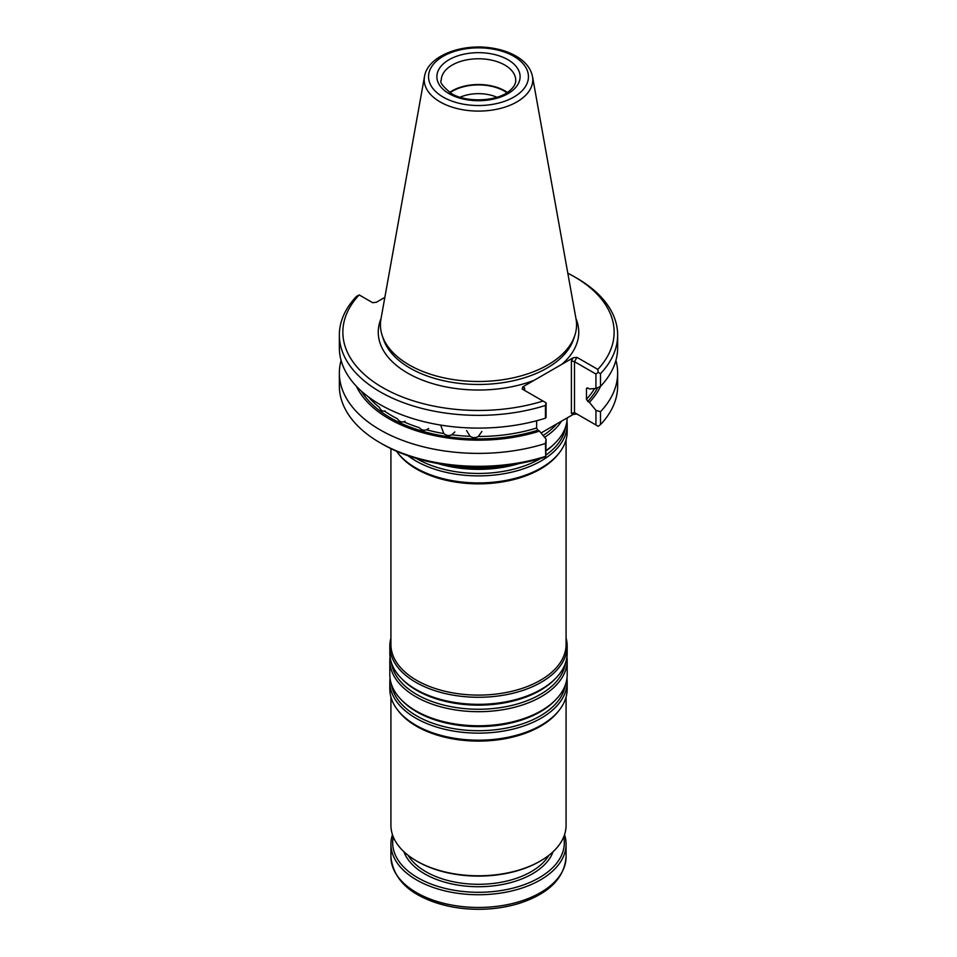 <?xml version="1.0" encoding="UTF-8"?>
<svg xmlns="http://www.w3.org/2000/svg" width="957" height="957" viewBox="0 0 957 957"><rect width="100%" height="100%" fill="white"/><g stroke="black" fill="none" stroke-linecap="round" stroke-linejoin="round"><path stroke-width="1.44" d="M544.629 437.349A88.678 51.2 0 0 0 561.58 421.128M444.826 464.695A88.678 51.2 0 0 0 512.174 464.695M546.088 450.472A88.678 51.2 0 0 0 555.538 442.672A88.678 51.2 0 0 0 567.166 417.91M407.969 455.723A88.678 51.2 0 0 0 415.793 460.891A88.678 51.2 0 0 0 512.438 471.992A88.678 51.2 0 0 0 567.178 424.693A88.678 51.2 0 0 0 566.951 421.008M396.485 451.202A88.678 51.2 0 0 0 397.55 452.637A88.678 51.2 0 0 0 415.793 467.937A88.678 51.2 0 0 0 559.45 452.637A88.678 51.2 0 0 0 567.178 431.739L567.178 424.693M397.55 452.637L398.555 453.929A87.577 50.565 0 0 0 416.57 469.038A87.577 50.565 0 0 0 558.445 453.929L559.45 452.637M390.923 448.63L390.923 644.539A87.577 50.565 0 0 0 416.57 680.295A87.577 50.565 0 0 0 512.019 691.253A87.577 50.565 0 0 0 566.077 644.539L566.077 439.753M390.923 638.068A88.678 51.2 0 0 0 389.822 646.083A88.678 51.2 0 0 0 415.793 682.293A88.678 51.2 0 0 0 512.438 693.382A88.678 51.2 0 0 0 567.178 646.083A88.678 51.2 0 0 0 566.077 638.068M389.822 646.083L389.822 653.129A88.678 51.2 0 0 0 401.462 678.477A88.678 51.2 0 0 0 415.793 689.339A88.678 51.2 0 0 0 555.538 678.477A88.678 51.2 0 0 0 567.178 653.129L567.178 646.083M390.049 656.813A88.678 51.2 0 0 0 389.822 660.497A88.678 51.2 0 0 0 415.793 696.696A88.678 51.2 0 0 0 512.438 707.797A88.678 51.2 0 0 0 567.178 660.497A88.678 51.2 0 0 0 566.951 656.813M389.822 660.497L389.822 674.589A88.678 51.2 0 0 0 401.462 699.938A88.678 51.2 0 0 0 415.793 710.788A88.678 51.2 0 0 0 555.538 699.938A88.678 51.2 0 0 0 567.178 674.589L567.178 660.497M390.049 678.274A88.678 51.2 0 0 0 389.822 681.946A88.678 51.2 0 0 0 415.793 718.145A88.678 51.2 0 0 0 512.438 729.246A88.678 51.2 0 0 0 567.178 681.946A88.678 51.2 0 0 0 566.951 678.274M389.822 681.946L389.822 688.992A88.678 51.2 0 0 0 397.55 709.891A88.678 51.2 0 0 0 415.793 725.191A88.678 51.2 0 0 0 559.45 709.891A88.678 51.2 0 0 0 567.178 688.992L567.178 681.946M397.55 709.891L398.555 711.183A87.577 50.565 0 0 0 416.57 726.291A87.577 50.565 0 0 0 558.445 711.183L559.45 709.891M390.923 697.019L390.923 825.221A87.577 50.565 0 0 0 416.57 860.977A87.577 50.565 0 0 0 540.43 860.977A87.577 50.565 0 0 0 566.077 825.221L566.077 697.019M417.503 861.515L416.57 860.977L417.503 861.515A86.262 49.812 0 0 0 539.497 861.515L540.43 860.977M564.534 834.695A87.577 50.565 180 0 1 566.077 844.17A87.577 50.565 180 0 1 478.5 894.735A87.577 50.565 180 0 1 390.923 844.17A87.577 50.565 180 0 1 392.466 834.695M563.721 836.873A85.831 49.549 180 0 1 478.5 892.295A85.831 49.549 180 0 1 393.279 836.873M496.898 97.243A30.289 17.489 0 0 0 460.102 97.243M506.923 92.733A36.569 21.114 0 0 0 450.077 92.733M507.366 92.446A37.227 21.485 0 0 0 449.634 92.446M466.585 430.554L470.102 436.308C472.818 438.019 475.569 438.079 478.344 436.476L481.873 431.475M440.878 425.698L443.821 433.581C446.321 435.626 448.989 436.021 451.812 434.777L454.826 431.954M404.978 421.236L403.734 421.786A122.616 70.794 0 0 0 419.19 427.635C421.355 429.98 423.807 430.698 426.535 429.801L428.64 428.449M403.734 421.786C401.222 422.348 399.093 421.343 397.37 418.759A122.616 70.794 0 0 1 384.475 411.115L385.109 410.936M384.475 411.115C382.298 411.378 380.599 410.134 379.391 407.359A122.616 70.794 0 0 1 368.517 396.976M424.501 76.512L380.958 319.04A98.069 56.619 0 0 0 382.214 335.596A98.069 56.619 0 0 0 409.153 364.904A98.069 56.619 0 0 0 507.234 379.008A98.069 56.619 0 0 0 574.786 335.596A98.069 56.619 0 0 0 576.042 319.04L532.499 76.512C530.788 68.414 525.501 61.715 516.624 56.439C509.339 52.157 500.774 49.309 490.929 47.91C460.999 43.34 427.671 56.164 424.501 76.512A54.286 31.342 0 0 0 440.112 101.909A54.286 31.342 0 0 0 501.839 108.045A54.286 31.342 0 0 0 532.499 76.512M339.352 335.022L339.352 347.762A139.148 80.34 0 0 0 545.43 418.197L545.43 405.457A139.148 80.34 0 0 1 339.352 335.022A139.148 80.34 0 0 1 356.506 296.383L359.186 294.912A135.643 78.307 0 0 0 382.585 387.537A135.643 78.307 0 0 0 543.014 401.043L522.163 389.009L522.797 386.855L524.639 387.908L523.993 389.332L524.627 390.432L524.639 387.908M361.208 390.982A124.362 71.799 0 0 0 537.906 430.195L536.614 428.018L536.614 420.757M545.43 418.197L546.088 417.288L546.088 402.825L545.43 405.457M341.087 360.406A139.148 80.34 0 0 0 339.352 373.051A139.148 80.34 0 0 0 545.43 443.486L546.088 439.131L545.753 456.585L545.43 443.486M356.387 386.269A126.539 73.055 0 0 0 539.509 431.117L546.088 439.131M537.906 430.195L539.509 431.117M543.014 401.043L545.753 402.634M384.846 297.376L376.34 302.292L372.596 302.663L359.186 294.912M598.209 372.357L595.936 374.043L595.936 388.506L600.494 386.401L600.494 373.661L598.209 372.357L597.814 369.402A135.643 78.307 0 0 0 574.415 276.788A135.643 78.307 0 0 0 567.812 273.224M600.494 373.661A139.148 80.34 0 0 0 617.648 335.022A139.148 80.34 0 0 0 576.892 278.212L574.415 276.788M595.936 374.043L574.487 361.662L576.963 357.368L597.814 369.402M541.052 432.983L573.231 414.405L576.963 414.034L574.487 412.611L595.936 424.992L595.936 410.35L589.368 402.335A126.539 73.055 0 0 0 600.613 386.269M589.368 402.335L587.754 401.414A124.362 71.799 0 0 0 597.635 387.729M587.239 387.836A122.616 70.794 180 0 1 586.462 388.686L587.754 388.004L586.462 388.686L586.462 399.236L587.754 401.414M587.754 388.004L589.368 388.925L595.936 388.506M600.494 386.401A139.148 80.34 0 0 0 617.648 347.762L617.648 335.022M595.936 410.35L600.494 411.689A139.148 80.34 0 0 0 617.648 373.051A139.148 80.34 0 0 0 615.913 360.406M339.352 373.051L339.352 385.97A139.148 80.34 0 0 0 380.108 442.78A139.148 80.34 0 0 0 545.43 456.405M381.018 318.657A100.246 57.875 0 0 0 407.622 373.086A100.246 57.875 0 0 0 534.162 380.288L561.867 364.294A100.246 57.875 0 0 0 575.982 318.657M534.162 380.288L522.797 386.855M576.963 357.368L573.231 357.739L561.867 364.294M571.389 360.921L574.487 361.662L574.487 412.611L571.389 413.352L571.389 360.921L573.231 357.739M600.494 411.689L600.494 424.609L598.209 426.296L595.936 424.992M600.494 424.609A139.148 80.34 0 0 0 617.648 385.97L617.648 373.051M380.108 442.78L382.585 444.204A135.643 78.307 0 0 0 543.014 457.721L545.753 456.585M543.097 435.495A87.278 50.386 0 0 0 556.759 423.915M437.792 463.535A87.278 50.386 0 0 0 519.208 463.535M546.088 450.843A87.278 50.386 0 0 0 554.33 443.904L555.538 442.672M416.343 458.439A87.278 50.386 0 0 0 416.785 458.69A87.278 50.386 0 0 0 540.657 458.439M545.933 455.053A87.278 50.386 0 0 0 565.467 427.348M401.462 678.477L402.67 679.709A87.278 50.386 0 0 0 416.785 690.392A87.278 50.386 0 0 0 554.33 679.709L555.538 678.477M391.533 663.153A87.278 50.386 0 0 0 416.785 694.495A87.278 50.386 0 0 0 508.442 706.194A87.278 50.386 0 0 0 565.467 663.153M401.462 699.938L402.67 701.17A87.278 50.386 0 0 0 416.785 711.852A87.278 50.386 0 0 0 554.33 701.17L555.538 699.938M391.533 684.602A87.278 50.386 0 0 0 416.785 715.944A87.278 50.386 0 0 0 508.442 727.655A87.278 50.386 0 0 0 565.467 684.602M557.417 878.825A85.388 49.297 180 0 1 418.113 894.855M566.077 844.17L566.077 856.898A87.577 50.565 180 0 1 478.5 907.463A87.577 50.565 180 0 1 390.923 856.898L390.923 844.17M553.086 851.718A76.201 43.986 180 0 1 478.5 886.732A76.201 43.986 180 0 1 403.914 851.718M548.887 855.319A74.443 42.981 180 0 1 425.865 871.707A74.443 42.981 180 0 1 408.113 855.319M515.727 80.268A37.227 21.485 0 0 0 478.5 58.772A37.227 21.485 0 0 0 441.273 80.268C439.383 81.991 442.708 86.381 451.273 93.451C466.011 102.722 495.965 101.657 508.526 91.645C513.454 87.805 515.859 84.013 515.727 80.268M449.084 93.678A41.606 24.021 0 0 0 518.682 82.912A41.606 24.021 0 0 0 467.734 53.484A41.606 24.021 0 0 0 449.084 93.678M443.175 97.088A49.955 28.842 0 0 0 526.745 84.156A49.955 28.842 0 0 0 465.569 48.831A49.955 28.842 0 0 0 443.175 97.088M451.812 434.777A122.616 70.794 0 0 0 470.102 436.308M426.535 429.801A122.616 70.794 0 0 0 443.821 433.581M478.344 436.476A122.616 70.794 0 0 0 536.614 428.018M382.214 335.596L383.398 339.149A96.86 55.925 0 0 0 410.015 368.098A96.86 55.925 0 0 0 506.887 382.022A96.86 55.925 0 0 0 573.602 339.149L574.786 335.596M586.462 399.236A122.616 70.794 0 0 0 594.512 388.59M573.231 414.405L571.389 413.352M566.077 856.898C564.367 878.466 548.421 894.053 518.275 903.671C496.695 909.928 474.433 910.968 451.465 906.781C413.807 898.635 393.626 881.995 390.923 856.898"/></g></svg>
